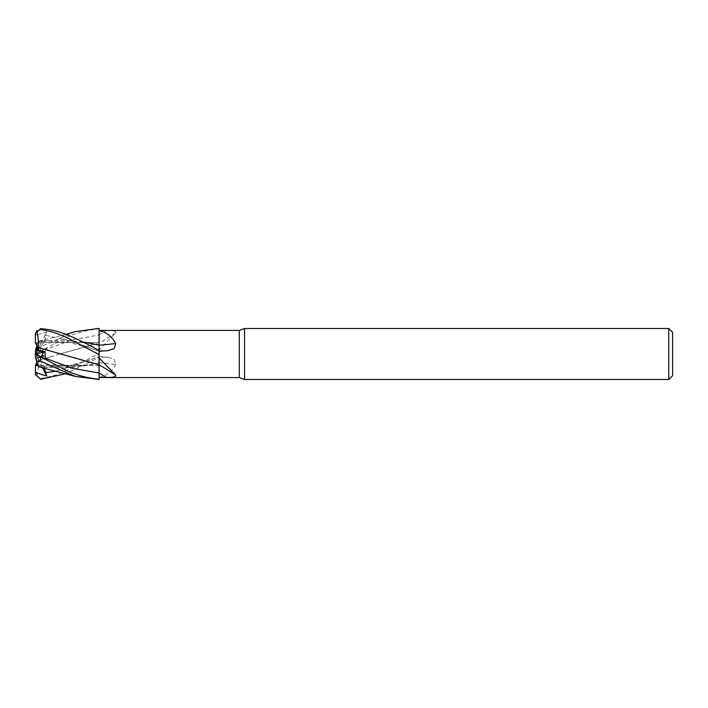 <?xml version="1.0" encoding="UTF-8"?>
<svg xmlns="http://www.w3.org/2000/svg" width="708" height="708" viewBox="0 0 708 708"><rect width="100%" height="100%" fill="white"/><g stroke="black" fill="none" stroke-linecap="round" stroke-linejoin="round"><path stroke-width="0.53" stroke-dasharray="3.54 2.66" d="M98.031 379.488L99.12 379.479L99.12 353.982M99.12 362.779A373.992 186.195 -14.9 0 1 115.714 364.47L114.192 359.478L107.758 357.239L99.12 357L99.12 356.381L99.12 379.426L98.996 365.47L37.975 365.399L41.117 365.098L36.674 355.743L43.684 365.31L42.825 365.47L43.692 365.31L37.834 364.974L43.684 365.31L44.993 367.089L38.4 366.691L36.674 361.39L36.674 354.62L41.117 356.885L36.674 354.646M99.067 373.001L99.014 366.514M99.12 350.495L99.014 348.894M99.014 348.363L99.014 345.079M35.4 332.972L35.4 336.291L37.365 334.831L46.79 331.893L41.117 342.902L42.834 342.53L41.117 342.902L36.674 352.257L43.684 342.69L42.825 342.53L98.996 342.53L99.12 328.76C85.748 330.158 74.234 333.388 64.587 338.459L36.674 353.133M99.12 373.028L99.12 343.23M35.4 336.291L35.4 342.53L41.117 342.902L36.674 342.548L36.674 351.522M36.674 345.23L36.674 342.548M36.674 355.743L36.674 361.39L37.834 364.974L35.4 357.469M99.12 343.176L99.12 350L115.714 332.875A373.992 313.379 -24.2 0 1 99.12 343.176L99.12 334.999M115.714 332.875C116.218 331.105 113.041 330.362 106.182 330.636L99.12 330.618M99.12 350L99.12 357M99.12 343.088L99.12 357.505L65.95 373.674M99.12 377.231C106.191 375.966 111.722 371.709 115.714 364.47M56.835 371.081L99.067 356.708L99.014 362.93L99.12 356.628L87.81 360.717L67.764 365.886L46.489 367.133L38.294 366.381M99.12 357.629L99.12 362.992M99.12 362.231L99.12 377.576M99.12 350.354L99.12 351.31M99.12 353.973L99.12 343.212L61.118 353.637L93.368 344.407M99.014 362.921L93.368 364.133C82.429 366.434 71.685 367.709 61.118 367.939L93.368 364.133M99.014 362.859L99.12 379.807L99.014 362.859M672.6 332.335L672.6 375.665M668.777 328.512L668.777 379.488M36.674 352.257L36.674 346.61L37.834 343.026L43.684 342.69L37.834 343.026L36.674 346.61L36.674 354.292L43.684 355.876L41.117 351.115L36.674 353.354M36.674 353.381L46.79 348.248L45.365 349.761L44.993 356.177L38.4 357.823L37.834 357.345L43.684 355.876L37.834 357.345L36.674 362.77L37.834 357.345L36.674 356.354L36.674 365.452M36.674 346.61L38.4 341.309L44.993 340.911L45.365 335.282L72.216 341.176L99.12 351.372M44.993 340.911L43.692 342.69L98.996 342.53L98.996 365.47L41.117 365.098L42.392 367.576M36.674 361.39L36.674 356.478M36.674 354.292L36.674 356.354M244.561 328.512L244.561 379.488M239.304 330.424L239.304 377.576M35.4 343.07L35.435 342.53M46.79 348.248L41.117 351.115L43.692 355.876L44.993 356.177M99.014 343.238L99.067 334.999L72.216 339.734L45.365 349.761M38.294 360.372L61.118 353.637M38.4 357.823L38.303 360.381L49.967 357.098M38.312 360.39C38.621 367.054 38.011 372.691 36.48 377.293M99.12 353.381L99.12 357.505L99.12 353.381L66.145 370.709C57.773 374.585 49.224 377.178 40.498 378.47L40.498 379.302M35.4 364.93L35.4 374.089L36.71 376.585L40.498 378.47M74.853 331.716L40.498 346.885L36.71 346.504L35.4 350.531L35.4 354.673M38.303 366.399L38.533 367.116L38.303 366.399L61.118 367.939M44.294 368.001L44.993 367.089M38.312 366.434L49.967 367.602M99.014 364.762L99.014 366.116M61.118 354.363L93.368 363.593M99.023 350.433L99.058 351.345L87.81 347.283L67.764 342.114L46.489 340.867L38.294 341.619M82.907 341.991L61.118 340.061L38.303 341.61L38.533 340.884L38.303 341.601M38.294 341.637L49.967 340.398M46.79 331.893L45.365 335.282M36.48 347.212L38.409 341.283L65.95 334.326M61.118 340.061L82.809 341.946M35.4 353.982L46.79 359.752M99.12 334.973A371.665 311.431 -24.2 0 0 106.182 330.636M99.12 356.443A371.665 185.045 -14.9 0 1 106.182 357.133M99.12 351.557A371.665 185.045 -165.1 0 0 106.182 350.867M99.12 353.265L99.12 357.505M35.4 353.858L37.365 353.035M35.4 334.813L37.365 334.831M40.498 346.885L40.498 350.947M99.12 356.381L107.758 357.239M99.12 351.619L107.758 350.761M75.349 376.426L74.853 376.284"/><path stroke-width="1.06" d="M35.4 353.327L35.4 357.469L36.71 361.496L40.498 361.115L75.358 376.426L99.12 379.488L99.067 373.001L99.12 379.24C85.748 377.842 74.234 374.612 64.587 369.541L35.542 354.204M99.014 366.514L99.12 354.018M99.014 348.894L99.014 348.363M99.014 345.141L99.12 328.415L99.014 345.141M668.777 379.488L668.777 328.512L672.6 332.335L672.6 375.665L668.777 379.488L244.561 379.488L239.304 377.576L99.12 377.576L99.12 364.77M239.304 377.576L239.304 330.424L244.561 328.512L668.777 328.512M99.12 330.424L239.304 330.424M99.12 345.769L99.12 328.512L98.031 328.512L99.12 328.521M99.12 330.769C106.191 332.034 111.722 336.291 115.714 343.53L114.192 348.522L107.758 350.761L99.12 351M99.12 364.912L99.12 350.487C85.748 343.141 74.234 337.574 64.587 333.795C56.684 330.901 48.657 329.202 40.498 328.698L35.4 333.61L36.71 331.415L40.498 329.53C49.224 330.822 57.773 333.415 66.145 337.291L99.12 354.62M99.12 358L115.714 375.125C116.218 376.895 113.041 377.638 106.182 377.364L99.12 377.382L99.12 379.24M244.561 379.488L244.561 328.512M38.4 350.177L36.674 351.646L36.674 345.23L37.834 350.655L43.684 352.124L41.126 356.876L43.692 352.124L44.993 351.823L38.4 350.177L38.303 347.619L99.12 364.788L99.12 354.027M106.182 377.364A371.665 311.431 -155.8 0 0 99.12 373.028L99.12 377.382M99.12 364.824A373.992 313.379 -155.8 0 1 115.714 375.125M99.12 345.221A373.992 186.195 -165.1 0 0 115.714 343.53M99.12 351.31L99.12 345.008M82.809 341.946L99.12 345.106L99.067 351.292M36.674 362.77L35.4 365.47L37.975 365.399L36.674 365.452L36.674 361.39M36.674 354.62L36.674 353.708L43.684 352.124L37.834 350.655C37.427 346.902 36.612 344.371 35.4 343.07L35.4 333.911M36.674 353.708L36.674 351.646M35.453 353.991L36.674 353.372L35.462 354M36.674 346.61L35.4 350.531L35.4 357.469M36.674 353.133L35.4 353.841M35.4 375.028L35.4 371.709L37.365 373.169L46.79 376.107L44.294 368.001M65.95 373.674L40.498 379.302L35.4 374.089M38.312 366.425L36.48 360.788M35.4 353.973L46.79 359.752L45.365 358.239L44.993 351.823M99.014 366.116L99.12 373.001M38.294 347.628L38.312 347.61C38.621 340.946 38.011 335.309 36.48 330.707M38.312 347.61L49.967 350.903M93.368 343.867L82.907 341.991M74.853 331.716L98.031 328.512M35.4 371.709L35.4 365.47M46.79 376.107L42.392 367.576M40.498 361.115L40.498 357.053M45.365 372.718L56.835 371.081M35.4 373.187L37.365 373.169M45.365 358.239L72.216 368.266L99.067 373.001M35.4 354.142L37.365 354.965M40.498 329.53L40.498 328.698M75.349 376.426L38.409 366.717M75.349 331.574L65.95 334.326"/></g></svg>
